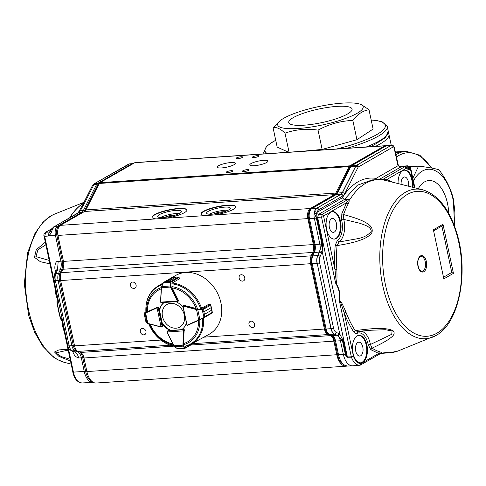 <?xml version="1.0" encoding="UTF-8"?>
<svg xmlns="http://www.w3.org/2000/svg" width="486" height="486" viewBox="0 0 486 486"><rect width="100%" height="100%" fill="white"/><g stroke="black" fill="none" stroke-linecap="round" stroke-linejoin="round"><path stroke-width="0.73" d="M280.149 120.704A43.691 9.38 -12 0 0 301.606 128.213A43.691 9.38 -12 0 0 350.376 116.573A43.691 9.38 -12 0 0 359.184 103.907A43.691 9.38 -12 0 0 352.49 102.971A43.691 9.38 -12 0 0 280.149 120.704L273.077 127.8C276.455 126.864 280.428 128.656 285.009 133.182C295.439 129.434 306.453 128.413 318.044 130.114C328.992 124.173 340.589 120.941 352.836 120.406C357.617 114.149 363.006 110.589 369.002 109.739L373.108 129.045L356.937 139.713L322.145 149.427L300.84 151.401M288.538 152.227L277.184 147.112L273.077 127.8M306.472 124.999A32.386 6.956 -12 0 0 352.089 109.064A32.386 6.956 -12 0 0 318.962 108.998A32.386 6.956 -12 0 0 288.733 122.533A32.386 6.956 -12 0 0 306.472 124.999M369.002 109.739L361.098 104.441L359.184 103.907M289.049 152.197L285.009 133.182M322.145 149.427L318.044 130.114M356.937 139.713L352.836 120.406M454.386 225.771A43.691 23.668 86.1 0 0 442.637 176.643A43.691 23.668 86.1 0 0 414.473 179.146A43.691 23.668 86.1 0 0 413.428 180.974M448.724 213.372A32.386 17.545 86.1 0 0 428.95 180.531A32.386 17.545 86.1 0 0 418.786 187.863A32.386 17.545 86.1 0 0 418.306 188.677M454.55 226.215L453.323 198.768C450.965 189.005 446.197 179.346 439.004 169.796C434.618 168.423 427.795 167.208 418.549 166.145L412.851 178.253M409.643 166.741L418.549 166.145M213.518 214.083A6.78 1.458 168 0 1 224.344 211.781M164.626 217.376A6.78 1.458 168 0 1 175.452 215.073M212.315 214.18A12.144 2.606 168 0 1 206.568 213.184A12.144 2.606 168 0 1 217.91 208.111A12.144 2.606 168 0 1 230.334 208.136A12.144 2.606 168 0 1 224.532 211.72A12.144 2.606 168 0 1 212.315 214.18M228.226 210.201A12.144 2.606 -12 0 0 209.332 214.217M163.424 217.479A12.144 2.606 168 0 1 157.677 216.477A12.144 2.606 168 0 1 169.019 211.404A12.144 2.606 168 0 1 181.442 211.428A12.144 2.606 168 0 1 175.64 215.012A12.144 2.606 168 0 1 163.424 217.479M179.334 213.494A12.144 2.606 -12 0 0 160.441 217.509M133.966 288.447A3.347 2.722 60.1 0 1 130.661 286.035A3.347 2.722 60.1 0 1 131.621 282.348A3.347 2.722 60.1 0 1 135.649 283.897A3.347 2.722 60.1 0 1 134.956 288.149A3.347 2.722 60.1 0 1 133.966 288.447M143.832 334.86A3.347 2.722 60.1 0 1 140.521 332.448A3.347 2.722 60.1 0 1 141.487 328.755A3.347 2.722 60.1 0 1 145.514 330.304A3.347 2.722 60.1 0 1 144.822 334.562A3.347 2.722 60.1 0 1 143.832 334.86M252.483 327.54A3.347 2.722 60.1 0 1 249.172 325.122A3.347 2.722 60.1 0 1 250.132 321.434A3.347 2.722 60.1 0 1 254.16 322.983A3.347 2.722 60.1 0 1 253.467 327.242A3.347 2.722 60.1 0 1 252.483 327.54M242.617 281.127A3.347 2.722 60.1 0 1 239.306 278.715A3.347 2.722 60.1 0 1 240.272 275.027A3.347 2.722 60.1 0 1 244.294 276.577A3.347 2.722 60.1 0 1 243.601 280.829A3.347 2.722 60.1 0 1 242.617 281.127M156.449 218.876A17.812 3.827 168 0 1 152.069 217.351A17.812 3.827 168 0 1 168.697 209.903A17.812 3.827 168 0 1 186.916 209.94A17.812 3.827 168 0 1 165.355 218.275L60.404 225.346A8.098 4.386 86.1 0 0 57.956 235.431L63.472 261.395A8.098 4.386 -93.9 0 1 62.852 269.268L61.279 272.676A8.098 4.386 86.1 0 0 60.659 280.55L74.54 345.874A8.098 4.386 86.1 0 0 78.009 351.402L80.53 352.459A8.098 4.386 -93.9 0 1 84.005 357.982L86.891 371.571A16.196 8.772 86.1 0 0 96.161 383.029L346.056 366.195A16.196 8.772 86.1 0 0 346.986 366.037M186.934 210.098A17.812 3.827 -12 0 0 168.764 210.213A17.812 3.827 -12 0 0 152.118 217.497M205.341 215.584A17.812 3.827 168 0 1 200.961 214.053A17.812 3.827 168 0 1 217.588 206.611A17.812 3.827 168 0 1 235.807 206.647A17.812 3.827 168 0 1 214.247 214.982L165.355 218.275M235.825 206.805A17.812 3.827 -12 0 0 217.655 206.921A17.812 3.827 -12 0 0 201.01 214.205M218.463 165.762A9.264 1.993 168 0 1 228.469 162.822A9.264 1.993 168 0 1 235.303 163.314A9.264 1.993 168 0 1 226.652 167.19A9.264 1.993 168 0 1 217.175 167.166A9.264 1.993 168 0 1 218.463 165.762M251.062 163.569A9.264 1.993 168 0 1 261.061 160.623A9.264 1.993 168 0 1 267.895 161.121A9.264 1.993 168 0 1 259.245 164.991A9.264 1.993 168 0 1 249.768 164.973A9.264 1.993 168 0 1 251.062 163.569M236.524 157.914A3.347 0.717 168 0 1 240.139 156.85A3.347 0.717 168 0 1 242.605 157.033A3.347 0.717 168 0 1 239.483 158.43A3.347 0.717 168 0 1 236.056 158.424A3.347 0.717 168 0 1 236.524 157.914M252.823 156.814A3.347 0.717 168 0 1 256.432 155.751A3.347 0.717 168 0 1 258.904 155.933A3.347 0.717 168 0 1 255.776 157.33A3.347 0.717 168 0 1 252.356 157.324A3.347 0.717 168 0 1 252.823 156.814M226.634 171.85A3.347 0.717 168 0 1 230.249 170.786A3.347 0.717 168 0 1 232.715 170.963A3.347 0.717 168 0 1 229.592 172.36A3.347 0.717 168 0 1 226.166 172.354A3.347 0.717 168 0 1 226.634 171.85M242.933 170.75A3.347 0.717 168 0 1 246.542 169.687A3.347 0.717 168 0 1 249.014 169.863A3.347 0.717 168 0 1 245.886 171.266A3.347 0.717 168 0 1 242.465 171.254A3.347 0.717 168 0 1 242.933 170.75M385.781 145.915A3.238 1.756 86.1 0 0 385.106 145.721L135.217 162.561A3.238 1.756 86.1 0 0 134.774 162.701L99.988 182.663A3.238 1.756 86.1 0 0 99.302 183.453L85.925 209.909A6.476 3.511 -93.9 0 1 84.558 211.483L60.404 225.346M401.442 166.443A4.86 2.63 86.1 0 0 400.737 166.315A4.86 2.63 86.1 0 0 400.075 166.522L399.978 166.577M385.106 145.721A3.238 1.756 86.1 0 0 384.669 145.861L349.877 165.829A3.238 1.756 -93.9 0 0 349.197 166.613L335.814 193.07A6.476 3.511 -93.9 0 1 334.447 194.643L310.293 208.512A8.098 4.386 86.1 0 0 307.845 218.597L313.361 244.561A8.098 4.386 -93.9 0 1 312.741 252.434L311.168 255.836A8.098 4.386 86.1 0 0 310.548 263.71L324.435 329.04A8.098 4.386 86.1 0 0 327.904 334.562L330.425 335.619A8.098 4.386 -93.9 0 1 333.894 341.148L336.78 354.731A16.196 8.772 86.1 0 0 346.056 366.195M425.232 261.705A7.448 4.034 -93.9 0 1 422.984 270.988A7.448 4.034 -93.9 0 1 421.97 271.303C420.961 271.431 419.94 270.526 418.902 268.588C417.353 264.129 417.444 260.49 419.175 257.671L420.967 256.438A7.448 4.034 -93.9 0 1 425.232 261.705M401.138 184.346A6.962 3.773 -93.9 0 1 404.461 176.977A6.962 3.773 -93.9 0 1 408.562 186.223M360.691 355.776A6.962 3.773 -93.9 0 1 359.786 356.068A6.962 3.773 -93.9 0 1 355.509 349.379A6.962 3.773 -93.9 0 1 358.85 342.174A6.962 3.773 -93.9 0 1 362.951 348.012A6.962 3.773 -93.9 0 1 360.691 355.776M334.319 232.053A6.962 3.773 -93.9 0 1 333.408 232.344A6.962 3.773 -93.9 0 1 329.137 225.656A6.962 3.773 -93.9 0 1 332.473 218.451A6.962 3.773 -93.9 0 1 336.579 224.289A6.962 3.773 -93.9 0 1 334.319 232.053M404.303 170.185A13.766 7.454 -93.9 0 1 412.298 187.165M398.089 183.58A13.766 7.454 -93.9 0 1 404.644 170.149A13.766 7.454 -93.9 0 1 412.96 187.329M358.686 335.383A13.766 7.454 -93.9 0 1 366.572 347.162A13.766 7.454 -93.9 0 1 362.076 362.27A13.766 7.454 -93.9 0 1 360.539 362.823M362.756 362.228A13.766 7.454 -93.9 0 1 360.879 362.811A13.766 7.454 -93.9 0 1 352.514 349.58A13.766 7.454 -93.9 0 1 359.026 335.346A13.766 7.454 -93.9 0 1 367.209 346.81A13.766 7.454 -93.9 0 1 362.756 362.228M332.315 211.659A13.766 7.454 -93.9 0 1 340.2 223.439A13.766 7.454 -93.9 0 1 335.705 238.547A13.766 7.454 -93.9 0 1 334.161 239.1M336.379 238.505A13.766 7.454 -93.9 0 1 334.502 239.088A13.766 7.454 -93.9 0 1 326.136 225.856A13.766 7.454 -93.9 0 1 332.655 211.623A13.766 7.454 -93.9 0 1 340.838 223.08A13.766 7.454 -93.9 0 1 336.379 238.505M394.511 352.052A86.532 46.875 -93.9 0 1 390.513 352.684A86.532 46.875 -93.9 0 1 385.963 352.629L382.172 353.067M345.941 312.152L344.252 313.045L340.546 302.122L339.671 300.81L339.562 301.691L339.362 300.5C340.273 294.607 339.046 288.866 335.692 283.277L336.075 280.167L334.994 269.621A88.361 47.865 -93.9 0 1 335.212 245.272L337.059 245.576L339.04 241.992L356.396 238.899C363.139 237.854 368.102 235.321 371.286 231.306C370.782 226.561 364.956 225.188 359.683 223.226L343.772 219.399L341.634 220.024L341.828 213.706L343.559 214.575C354.264 217.424 361.602 220.079 365.575 222.545C370.94 225.304 373.06 228.633 371.93 232.533C369.822 235.813 365.654 238.462 359.421 240.467C354.573 242.277 347.119 243.978 337.059 245.576A86.8 47.021 86.1 0 0 336.847 269.499C337.29 281.297 336.689 282.008 336.02 283.083C339.392 288.775 340.637 294.619 339.757 300.615C340.607 301.508 340.522 299.491 345.941 312.152A86.8 47.021 86.1 0 0 355.187 330.62L358.158 331.689L357.107 333.347C355.795 333.839 354.646 333.341 353.668 331.847L355.187 330.62C374.9 327.965 385.708 327.509 392.882 330.571C395.215 332.734 394.304 335.255 390.161 338.141C387.239 340.534 381.2 343.875 372.039 348.17A86.8 47.021 86.1 0 0 379.815 351.809C381.467 352.399 382.014 352.842 381.455 353.152L386.297 352.55L380.805 353.401M385.975 180.531L383.144 179.935A86.97 47.112 86.1 0 0 377.914 179.644A86.97 47.112 86.1 0 0 350.327 198.962L344.349 199.527L342.32 197.796L344.635 199.236L350.327 198.962M382.634 179.856L383.144 179.935M341.828 213.706L346.609 202.686C348.371 200.615 348.65 199.649 347.447 199.789L349.641 199.272M348.432 199.509C349.458 200.044 349.404 201.453 348.255 203.749A86.8 47.021 86.1 0 0 343.559 214.575L343.772 219.399A17.842 9.665 -93.9 0 1 339.04 241.992L337.333 240.564L335.212 245.272M328.979 334.338L331.501 335.389A1.944 1.58 -67.3 0 0 332.072 335.492L329.551 334.435A7.995 4.331 -93.9 0 1 326.124 328.986A1.944 0.419 -12 0 1 325.231 328.828C325.796 331.525 327.042 333.366 328.979 334.338A1.944 1.58 -67.3 0 0 329.551 334.435L334.465 334.204L336.986 335.261A8.098 4.386 -93.9 0 1 340.455 340.777L343.353 354.361L338.487 354.665L335.589 341.081A1.944 0.419 168 0 1 334.702 340.917L337.594 354.501A1.944 0.419 -12 0 0 338.487 354.665A16.093 8.718 -93.9 0 0 347.599 366.037C341.852 364.871 338.517 361.019 337.594 354.501M359.755 365.247L361.201 363.522A14.501 7.855 -93.9 0 1 353.474 356.293A1.622 0.632 160.2 0 1 351.402 357.186C353.601 362.811 356.499 365.484 360.096 365.211L352.672 365.8A16.196 8.772 -93.9 0 1 352.52 365.812A16.196 8.772 -93.9 0 1 343.353 354.361L345.333 354.221A1.78 0.383 -12 0 0 346.026 354.136L347.466 357.283L351.402 357.192L339.562 301.691M400.871 166.886L401.643 166.443A4.757 2.576 -93.9 0 1 402.262 166.242L401.096 166.613A1.944 1.58 60.1 0 1 401.643 166.443L406.539 166.012A4.86 2.63 -93.9 0 1 407.171 165.811A4.86 2.63 -93.9 0 1 407.213 165.805A4.86 2.63 -93.9 0 1 407.286 165.805M407.213 165.805L407.365 165.799A4.854 2.63 -93.9 0 0 406.685 166.005L405.251 166.753M385.671 145.976L386.625 145.672A3.135 1.701 -93.9 0 0 386.218 145.806L391.115 145.381L356.341 165.416L351.445 165.841L386.218 145.806A1.944 1.58 -119.9 0 0 385.671 145.976L350.898 166.012A1.944 1.58 60.1 0 1 351.445 165.841A3.135 1.701 -93.9 0 0 350.783 166.607A1.944 1.203 -153.2 0 0 349.884 167.111L336.519 193.592A1.944 1.203 26.8 0 1 337.418 193.088L350.783 166.607L355.661 166.2L342.296 192.687A6.476 3.511 -93.9 0 1 340.929 194.26L316.781 208.172L311.884 208.603L336.033 194.692A6.579 3.566 86.1 0 0 337.418 193.088L342.448 192.675A6.482 3.511 -93.9 0 1 341.081 194.254L336.033 194.692A1.944 1.58 60.1 0 0 335.486 194.862L336.519 193.592M308.586 218.402L314.12 244.361A1.944 0.419 -12 0 0 315.007 244.519L309.473 218.566A7.995 4.331 -93.9 0 1 311.884 208.603A1.944 1.58 60.1 0 0 311.338 208.773C309.339 209.527 307.419 214.94 308.586 218.402A1.944 0.419 -12 0 0 309.473 218.566L314.339 218.263A8.098 4.386 -93.9 0 1 316.781 208.172L316.933 208.166A1.78 1.446 60.1 0 1 318.773 209.77L342.922 195.858A8.262 4.477 86.1 0 0 344.665 193.841L358.024 167.36A1.78 1.106 -153.2 0 0 355.807 166.194L342.448 192.675A1.78 1.106 26.8 0 1 344.665 193.841M316.246 217.558L316.945 217.6L317.012 218.038L314.339 218.263L319.873 244.221A8.098 4.386 -93.9 0 1 319.253 252.094L317.686 255.508L312.814 255.909L314.381 252.495A8.201 4.441 86.1 0 0 315.007 244.519L322.546 243.99L322.218 251.669L319.867 250.831L321.86 244.081L316.246 217.558L314.485 213.688L314.685 211.507L317.024 212.376L316.665 213.433L314.485 213.688M319.867 250.831A8.098 4.386 -93.9 0 1 319.405 252.088L317.838 255.496A8.098 4.386 -93.9 0 0 317.218 263.369L330.99 328.688L326.124 328.986L312.2 263.679A7.995 4.331 -93.9 0 1 312.814 255.909A1.944 1.16 24.7 0 0 311.909 256.42L311.313 263.521A1.944 0.419 -12 0 0 312.2 263.679L317.066 263.382A8.098 4.386 -93.9 0 1 317.686 255.508L317.838 255.496A1.78 1.063 24.7 0 1 320.08 256.608L322.218 251.669L339.775 334.034L343.128 340.552L342.442 340.637L337.97 335.753L339.775 334.034L336.227 332.363A6.312 3.42 -93.9 0 1 333.518 328.056L319.6 262.75A6.312 3.42 -93.9 0 1 320.08 256.608M319.6 262.75A1.78 0.383 -12 0 1 317.218 263.369L331.142 328.676A8.098 4.386 -93.9 0 0 334.611 334.192L334.465 334.204A8.098 4.386 -93.9 0 1 330.99 328.688L331.142 328.676A1.78 0.383 -12 0 0 333.518 328.056M347.466 357.283C346.646 357.265 345.935 356.244 345.333 354.221L342.442 340.637L335.589 341.081A8.201 4.441 86.1 0 0 332.072 335.492L337.132 335.249A8.098 4.386 -93.9 0 1 337.97 335.753M382.713 179.759L386.783 179.541L406.217 168.344A1.616 0.875 -93.9 0 1 406.928 168.496L406.727 167.457L408.398 168.314A8.171 4.429 -93.9 0 0 408.447 168.314L408.848 168.363M393.107 146.972A1.458 0.79 -93.9 0 1 394.14 147.938A1.78 0.383 168 0 0 394.389 147.665C393.611 145.703 392.724 144.895 391.716 145.229A3.238 1.756 -93.9 0 0 391.266 145.369L356.493 165.404A1.78 1.446 60.1 0 1 358.334 167.008L393.107 146.972A1.78 1.446 -119.9 0 0 391.266 145.369L391.115 145.381A3.238 1.756 -93.9 0 1 391.54 145.241A3.238 1.756 -93.9 0 1 391.564 145.241A3.238 1.756 -93.9 0 1 391.643 145.235M355.661 166.2A3.238 1.756 -93.9 0 1 356.341 165.416L356.493 165.404A3.238 1.756 -93.9 0 0 355.807 166.194L355.661 166.2M360.181 365.199L380.817 353.395L378.74 353.413L361.201 363.522M399.328 166.637L401.138 166.935L399.492 166.655L398.095 165.665L398.265 165.137M394.389 147.665L398.265 165.131L399.547 166.382L401.029 166.929M406.217 168.344L404.552 166.886L406.739 167.47M316.945 217.6L316.665 213.433L318.391 214.484L317.662 217.509L316.945 217.6M361.511 331.288A17.842 9.665 -93.9 0 1 370.435 344.477L372.039 348.17L370.818 349.713L368.273 344.975L370.435 344.477L391.771 334.265L392.056 330.96L385.331 329.715L370.794 330.243L357.787 331.786M382.367 353.03L380.708 353.45L390.513 352.684L398.605 350.771A86.478 46.844 -93.9 0 1 386.297 352.55M383.108 352.97L383.418 352.891M387.421 180.895A1.622 1.33 107.4 0 1 386.783 179.541L393.18 182.347M379.815 351.809A1.622 1.33 -72.6 0 0 378.74 353.413L370.818 349.713M347.447 199.789L322.303 214.277L323.968 215.735L346.609 202.686A1.622 1.021 -152.5 0 0 348.255 203.749M336.847 269.499L334.994 269.621L323.725 216.744L317.662 217.509L347.381 356.937L351.311 356.821L353.462 356.256L344.252 313.045A88.361 47.865 -93.9 0 0 353.668 331.847M335.692 283.277L336.02 283.083L335.383 282.099L321.574 217.303L322.303 214.277L318.391 214.484L344.349 199.527L357.362 185.239L372.246 179.911L377.914 179.644M339.362 300.5L339.671 300.81M433.384 229.799L443.846 278.873L433.384 229.799L442.983 224.271L441.883 226.063L451.773 272.458L443.742 277.087M433.852 230.686L441.883 226.063M442.983 224.271L453.444 273.345L451.773 272.458M70.482 361.055L58.873 356.36L54.487 351.998L58.94 349.896L67.997 349.294M64.395 332.163C61.005 322.042 62.372 322.552 62.621 322.072L63.235 326.792L72.827 371.948M61.588 320.541L60.483 318.701A1.294 0.383 -15.3 0 0 60.732 318.701L62.621 322.072M60.483 318.701A86.951 47.099 -93.9 0 1 56.935 301.928L57.245 299.996L57.299 301.095L58.387 301.028M54.985 286.728L56.176 293.404L57.603 297.402L57.245 299.996M57.609 298.374C57.111 297.62 56.103 298.872 54.797 286.776M49.93 263.874L40.326 261.681L34.476 257.337L36.256 249.725L45.338 242.168M70.13 218.086L70.106 217.023A86.945 47.099 -93.9 0 1 83.562 203.045M70.106 217.023A0.808 0.553 32.9 0 1 70.263 216.987L70.385 217.941M45.897 244.798L37.981 249.725L35.897 256.602L49.201 260.423M57.269 300.974L56.935 301.928M65.835 350.625L55.756 352.86L61.297 356.584L70.106 359.257M45.216 232.472L45.66 232.308L44.688 236.336L44.262 236.038M55.981 271.109L55.769 271.115C53.922 269.627 54.869 260.277 58.186 261.365L57.488 270.052L56.57 269.876M58.186 261.365L60.908 261.189L55.416 235.212A7.29 3.949 -93.9 0 1 57.627 226.148L81.8 212.364L77.772 213.008M62.269 319.393L61.206 319.588M74.328 351.919L74.801 351.9C76.612 352.775 77.888 354.81 78.623 358.006L75.008 356.305L72.438 351.123M93.215 382.324L93.13 382.33A15.382 8.335 -93.9 0 1 92.99 382.342A15.382 8.335 -93.9 0 1 84.224 371.425L81.35 357.83L78.623 358.006M78.981 211.422L82.559 205.025A2.916 1.81 -153.1 0 1 83.932 204.266L80.269 210.827L78.987 211.428L77.833 212.965M83.136 212.297L81.8 212.364A7.29 3.949 -93.9 0 0 83.337 210.596L80.269 210.827L78.866 212.589L77.499 213.433A2.916 2.369 -119.7 0 0 76.667 213.688L54.821 226.361C53.247 227.752 52.063 229.805 51.261 232.533L49.353 235.607L48.345 236.026L49.347 231.992L45.66 232.308L51.887 228.754M57.858 234.957A1.944 0.413 168.1 0 1 56.813 235.109L62.311 261.091L60.908 261.189A8.906 4.824 -93.9 0 1 60.215 269.845L57.488 270.052L55.914 273.454L58.642 273.247L60.215 269.845L61.613 269.773A1.944 1.16 24.8 0 1 62.554 269.912M78.598 351.645L77.535 351.743L75.014 350.673L72.28 350.831A7.26 3.931 -93.9 0 1 69.176 345.868A2.916 0.62 -11.9 0 1 67.815 345.631C68.289 348.025 69.48 349.707 71.393 350.679A2.916 2.363 -67.1 0 0 72.28 350.831L74.801 351.9L77.535 351.743A8.906 4.824 -93.9 0 1 81.35 357.83L82.748 357.726L85.621 371.322A1.944 0.413 -11.9 0 0 86.8 371.14M77.657 213.087L78.702 212.698M83.932 204.266L94.017 184.394L92.638 185.172L93.695 184.06L128.468 164.232M83.507 212.09A7.314 3.961 -93.9 0 0 84.74 210.523L83.337 210.596L96.744 184.188A2.43 1.318 -93.9 0 1 97.261 183.599L132.071 163.746A2.43 1.318 -93.9 0 1 132.392 163.648A2.43 1.318 -93.9 0 1 132.417 163.642L133.188 163.606M57.603 297.402L44.688 236.336L48.345 236.026L48.849 233.371L50.046 231.767M50.659 231.129L51.261 232.533M48.849 233.371L49.353 235.607L56.813 235.109A7.26 3.931 -93.9 0 1 59.019 226.081L54.821 226.361L77.499 213.433M77.134 350.862L75.014 350.673A7.29 3.949 -93.9 0 1 71.898 345.692L58.071 280.331A7.29 3.949 -93.9 0 1 58.642 273.247L60.039 273.175L61.613 269.773A8.936 4.842 -93.9 0 0 62.311 261.091A1.944 0.413 -11.9 0 0 63.374 260.933M166.935 331.981A0.808 0.656 60.1 0 0 166.99 332.126L167.676 330.942L167.02 331.981L183.659 330.857L183.495 329.879L184.091 330.747A0.808 0.656 60.1 0 1 184.109 330.972L184.771 330.595A0.808 0.656 -119.9 0 0 183.908 329.642L181.472 329.806A16.196 13.158 -119.9 0 0 186.436 322.807M178.089 301.284A0.808 0.656 -119.9 0 0 178.326 300.287L172.244 287.925A29.695 24.13 60.1 0 1 196.095 308.501L184.218 305.372A0.808 0.656 -119.9 0 0 183.714 305.463M172.39 277.421L175.318 275.659A33.844 27.508 60.1 0 1 216.398 291.102A33.844 27.508 60.1 0 1 209.01 334.362L191.15 344.155A33.449 27.18 60.1 0 1 185.67 346.275M209.338 304.187A33.619 27.319 60.1 0 0 209.308 304.096L210.268 304.43L209.065 304.145L201.089 308.476M183.21 307.638A16.196 13.158 -119.9 0 0 175.944 301.697M170.513 330.547L170.926 330.31A16.196 13.158 -119.9 0 1 162.294 322.868L161.887 323.099A16.196 13.158 -119.9 0 0 170.513 330.547L168.077 330.711A0.808 0.656 -119.9 0 0 167.804 330.808M161.887 323.099L162.476 325.875A0.808 0.656 -119.9 0 1 162.136 326.653M164.11 302.492A16.196 13.158 -119.9 0 0 159.232 310.615L158.643 307.845A0.808 0.656 -119.9 0 0 157.604 307.164M164.201 302.486A16.196 13.158 -119.9 0 0 159.639 310.384L159.232 310.615M177.512 348.76L184.874 348.037L184.619 348.505L183.374 348.65L184.899 348.231M192.511 343.973L193.015 343.426A0.808 0.656 -119.9 0 0 193.021 343.359L193.039 343.122M185.998 346.214L185.433 346.22M174.298 346.542L173.763 345.783L174.468 346.725L183.131 346.141L182.894 345.169L183.337 345.145L184.874 348.037L193.082 343.098M177.287 348.614L180.671 348.778M174.298 346.579L177.457 348.729M184.528 348.249L183.131 346.141L183.477 345.929M187.408 325.292L187.049 325.049M186.916 324.429L183.088 306.411L183.356 305.73A0.808 0.656 60.1 0 1 183.562 305.749L184.224 305.372M183.836 305.39L183.137 305.791L183.258 306.131A0.486 0.395 -119.9 0 1 183.38 306.144L183.562 305.749L196.684 309.181L202.352 309.181L203.871 311.83L202.352 309.181M204.144 317.595L204.406 314.345L204.144 317.595L199.922 319.745L197.759 309.643L196.508 309.576L196.684 309.181M204.023 317.692L212.036 313.093A0.808 0.656 -119.9 0 0 212.09 313.063L211.775 310.129L212.09 312.692M210.803 305.08L211.24 307.614L210.256 304.461A0.808 0.656 -119.9 0 0 210.201 304.443L202.055 309.12L202.115 309.473L197.759 309.643L197.705 309.284M210.383 304.661L210.815 305.068L202.753 309.71M203.822 317.528L199.928 319.745L198.713 319.976L204.005 317.413L202.115 309.473M204.302 316.981L212.339 312.334M144.178 313.099L156.954 307.541A0.808 0.656 60.1 0 1 157.142 307.498L158.236 308.081L157.045 307.899L161.073 326.847L162.063 326.106L161.303 327.066L162.257 326.58M145.642 312.62L144.956 313.203L147.051 323.062L147.975 323.609L147.1 323.184L145.976 321.635M144.172 313.106A0.322 0.31 21.6 0 0 144.081 313.415L144.299 314.454M145.484 320.031L144.087 313.215L145.891 312.085L144.281 313.008A0.322 0.316 77.8 0 0 144.117 313.379L144.105 313.664M144.081 313.415L145.83 321.465M145.12 312.832A0.322 0.316 77.8 0 0 144.956 313.203L144.117 313.379M145.83 321.44L147.908 323.621L161.097 327.042A0.808 0.656 60.1 0 0 161.2 327.06M170.811 281.965L168.569 281.382L170.811 281.965L170.975 286.995L177.669 300.664A0.808 0.656 60.1 0 1 177.748 300.889L177.475 301.569L177.311 301.004L160.678 302.122L161.449 302.675L177.627 301.545M178.168 301.235L177.475 301.569L177.311 301.004A0.486 0.395 -119.9 0 0 177.262 300.864L170.568 287.202L170.343 285.987L161.686 286.57L161.279 287.706L163.424 282.463L166.37 281.534L163.418 282.439L171.449 278.004M160.915 302.517L160.587 302.122M172.087 283.447L172.342 282.907L179.613 278.733L179.036 277.555A0.808 0.656 -119.9 0 0 179.006 277.494L178.289 277.081L175.95 277.154L168.581 281.382L166.376 281.534L173.733 277.306L171.886 277.5L173.745 277.306L166.37 281.534M163.424 282.463L163.91 282.135M168.581 281.382L175.938 277.154L177.311 277.075M173.095 277.336L173.538 277.287M170.294 281.704L178.392 277.093M179.626 278.624L179.085 277.518L170.89 282.226L163.278 282.682L171.929 277.5M170.744 286.029L170.343 285.987L170.483 282.184M170.975 286.995L161.443 287.815L160.666 301.988A0.486 0.395 -119.9 0 0 160.678 302.122L160.568 302.049A0.808 0.656 60.1 0 1 160.55 301.94M163.411 282.664L161.279 287.706L160.55 301.818L161.322 287.761M170.756 303.367A13.001 10.564 -119.9 0 0 165.27 322.631A13.001 10.564 -119.9 0 0 184.158 321.361A13.001 10.564 -119.9 0 0 170.756 303.367M395.379 152.325A63.156 34.214 -93.9 0 1 399.042 151.711L395.306 151.96M391.242 145.265L388.928 134.385A63.156 13.559 168 0 1 375.49 146.371M275.744 140.345A61.534 13.213 -12 0 0 267.464 153.649M336.689 148.983A61.534 13.213 -12 0 0 371.195 120.054M366.219 146.997A63.156 13.559 -12 0 0 388.265 131.287L387.251 126.494A63.156 13.559 168 0 1 346.822 148.303M264.184 153.868A63.156 13.559 168 0 1 263.698 152.756L266.389 146.499L272.026 142.301L275.726 140.247M431.404 167.998A61.534 33.334 86.1 0 0 396.412 157.16M395.92 154.84A63.156 34.214 -93.9 0 1 405.968 151.243L419.861 155.228L431.993 168.107M405.968 151.243L401.758 151.529A63.156 34.214 86.1 0 0 395.531 153.035M336.78 354.731L86.891 371.571M333.894 341.148L84.005 357.982M80.53 352.459L173.277 346.208M190.719 345.036L330.425 335.619M327.904 334.562L192.954 343.657M170.003 345.2L78.009 351.402M324.435 329.04L203.907 337.156M160.89 340.06L74.54 345.874M310.548 263.71L60.659 280.55M311.168 255.836L61.279 272.676M312.741 252.434L62.852 269.268M63.472 261.395L313.361 244.561M307.845 218.597L57.956 235.431M310.293 208.512L214.247 214.982M334.447 194.643L84.558 211.483M85.925 209.909L335.814 193.07M349.197 166.613L99.302 183.453M384.669 145.861L134.774 162.701M99.988 182.663L349.877 165.829M436.932 333.189A72.627 39.342 -93.9 0 1 382.98 247.453A72.627 39.342 -93.9 0 1 446.525 210.839A72.627 39.342 -93.9 0 1 436.932 333.189M435.899 335.528A74.972 40.611 -93.9 0 1 432.625 337.126A74.972 40.611 -93.9 0 1 382.148 282.682A74.972 40.611 -93.9 0 1 405.373 192.322A74.972 40.611 -93.9 0 1 422.699 189.783L385.908 180.513M423.828 271.71A8.256 4.471 -93.9 0 1 417.693 261.966A8.256 4.471 -93.9 0 1 424.916 257.799A8.256 4.471 -93.9 0 1 423.828 271.71M385.963 352.629L384.803 352.721M314.12 244.361C314.74 247.696 314.527 250.576 313.476 253.006A1.944 1.16 24.7 0 1 314.381 252.495L319.405 252.088A1.78 1.063 24.7 0 1 321.653 253.2M407.614 168.132L408.532 167.609A1.78 1.446 60.1 0 0 406.685 166.005L405.367 166.765M342.922 195.858A1.78 1.446 60.1 0 0 341.081 194.254L316.933 208.166A8.098 4.386 -93.9 0 0 314.685 211.507M336.227 332.363A1.78 1.446 -67.3 0 1 334.611 334.192L337.132 335.249A1.78 1.446 -67.3 0 0 338.748 333.414M346.026 354.136L343.128 340.552M414.886 187.815L410.956 169.377A1.78 0.383 168 0 1 410.706 169.65L410.743 169.796M408.532 167.609A3.074 1.665 -93.9 0 1 410.706 169.65M406.928 168.496A9.787 5.303 86.1 0 0 409.905 169.833A1.622 0.875 -93.9 0 1 410.834 170.981L414.4 187.693M411.053 170.714L411.059 170.732C410.269 168.776 409.406 167.968 408.465 168.308L409.905 169.833M397.688 163.132A1.78 0.383 168 0 1 397.439 163.405A9.878 5.352 86.1 0 0 398.095 165.665L376.134 178.319A1.294 0.705 -93.9 0 1 375.866 178.368A89.035 48.229 86.1 0 0 342.32 197.796L317.024 212.376A6.312 3.42 86.1 0 1 318.773 209.77M382.616 179.528L404.552 166.886L400.677 167.075L378.91 179.62M394.14 147.938L397.439 163.405M322.546 243.99L317.012 218.038M357.107 333.347A16.22 8.784 -93.9 0 1 368.273 344.975M341.634 220.024A16.22 8.784 -93.9 0 1 337.333 240.564M323.968 215.735A0.808 0.437 86.1 0 0 323.725 216.744M335.559 282.931L335.383 282.099M414.692 187.766L410.834 170.981M358.024 167.36A1.44 0.778 -93.9 0 1 358.334 167.008M376.996 179.686A1.944 1.58 60.1 0 1 376.134 178.319M375.866 178.368A1.944 1.622 -81.1 0 0 376.358 179.717M453.444 273.345L443.846 278.873M54.56 214.107L51.206 215.711L43.096 222.053L34.943 233.395L27.574 252.999L24.3 283.891L28.662 315.487L34.664 332.345L42.823 346.33L53.636 357.21L57.743 359.755L64.547 362.404A75.458 40.879 -93.9 0 1 26.062 293.41A75.458 40.879 -93.9 0 1 51.583 215.535A75.458 40.879 -93.9 0 1 54.56 214.107L83.926 202.334M70.98 216.926L70.263 216.987A86.97 47.112 -93.9 0 1 83.513 203.136M62.105 318.609L60.732 318.701A86.994 47.124 -93.9 0 1 57.184 301.921L58.551 301.83M51.984 228.608L45.301 232.417C43.953 233.912 43.552 235.181 44.086 236.232L56.182 293.423M63.022 323.02L73.404 372.124L72.803 372.021C74.243 378.801 77.347 382.452 82.11 382.962L92.99 382.342M50.313 231.445L49.347 231.992L50.459 231.233C50.629 230.315 51.808 228.778 53.989 226.616M55.829 271.425L55.769 271.115M82.11 382.962A15.273 8.274 86.1 0 1 73.404 372.124L85.621 371.322A15.358 8.317 -93.9 0 0 92.698 382.002M85.493 210.614A1.944 1.209 26.9 0 0 84.74 210.523L98.142 184.115L94.017 184.394A2.4 1.3 -93.9 0 1 94.527 183.811L98.652 183.532A1.944 1.58 60.3 0 1 99.223 183.617M56.498 269.985L54.535 274.219A2.916 1.744 24.8 0 1 55.914 273.454A7.26 3.931 -93.9 0 0 55.349 280.507L59.474 280.234A1.944 0.413 -11.9 0 0 60.562 280.07M54.535 274.219L53.995 280.27A2.916 0.62 -11.9 0 0 55.349 280.507L69.176 345.868L73.301 345.589A1.944 0.413 -11.9 0 0 74.443 345.412M79.819 352.162A8.936 4.842 -93.9 0 1 82.748 357.726A1.944 0.413 168.1 0 0 83.902 357.55M133.024 163.703L129.343 163.958A2.4 1.3 -93.9 0 1 129.659 163.861L132.392 163.648M59.474 226.13A1.944 1.58 -119.7 0 0 59.019 226.081L75.731 216.549M99.612 182.985L98.652 183.532A2.4 1.3 -93.9 0 0 98.142 184.115A1.944 1.209 -153.1 0 1 98.919 184.212M76.733 350.485A1.944 1.573 -67.1 0 1 76.405 350.552A7.26 3.931 86.1 0 1 73.301 345.589L59.474 280.234A7.26 3.931 86.1 0 1 60.039 273.175A1.944 1.16 24.8 0 1 61.011 273.326M178.301 301.095L177.888 301.332M146.651 312.085A30.837 25.059 60.1 0 1 161.291 287.578M171.91 286.619A30.837 25.059 60.1 0 1 197.462 308.659M199.807 319.8A30.837 25.059 60.1 0 1 184.212 344.495M173.192 344.92A30.837 25.059 60.1 0 1 149.348 323.998M173.879 346.232A32.975 26.797 60.1 0 1 148.728 323.84L159.044 338.511L173.994 346.378M202.668 318.379A32.975 26.797 60.1 0 1 185.002 346.147M171.758 283.83A32.975 26.797 60.1 0 1 200.669 308.78M145.964 312.468A32.975 26.797 60.1 0 1 162.373 284.723M145.915 312.395C145.259 300.567 149.238 291.819 157.853 286.145A33.449 27.18 60.1 0 1 162.707 283.976M172.226 283.046A33.449 27.18 60.1 0 1 201.629 308.391M203.628 317.899A33.449 27.18 60.1 0 1 191.15 344.155L185.543 346.33M198.598 320.365A29.695 24.13 60.1 0 1 184.042 343.426M172.706 343.93A29.695 24.13 60.1 0 1 150.15 324.211M147.373 311.787A29.695 24.13 60.1 0 1 161.218 288.866M167.676 330.942L183.902 329.642M181.685 329.666L170.762 330.407M173.684 345.795L167.002 332.145M167.348 331.063L167.02 331.981A0.486 0.395 -119.9 0 0 167.069 332.114L173.763 345.783L182.894 345.169L183.665 330.996L184.109 330.972L183.337 345.145M183.665 330.996A0.486 0.395 -119.9 0 0 183.659 330.857L184.091 330.747M183.368 348.65L178.137 348.954L174.359 346.706L167.069 332.114M193.027 343.244L192.693 343.906L184.759 348.456M199.928 319.745L187.699 325.255A0.808 0.656 60.1 0 1 187.517 325.298L187.286 325.079A0.486 0.395 -119.9 0 0 187.402 325.055L198.713 319.976L196.508 309.576L183.38 306.144M204.406 314.357L211.768 310.117L204.406 314.357L203.877 311.842L211.24 307.602L203.871 311.83M211.775 310.129L211.24 307.602M199.011 320.177L187.402 325.055M210.292 304.449L210.815 305.068L212.169 311.338L212.09 313.063L203.895 317.765M162.476 325.869L162.063 326.106L158.236 308.081L158.643 307.851M157.142 307.498L157.045 307.899A0.486 0.395 -119.9 0 0 156.929 307.93L157.64 307.146M162.13 322.959L159.475 310.475M160.981 327.011L147.975 323.609M156.929 307.93L145.618 313.008L147.829 323.403L160.951 326.835A0.486 0.395 -119.9 0 0 161.073 326.847L161.303 327.066M160.951 326.835L161.559 326.981M177.262 300.864L178.326 300.287M161.601 286.564L163.296 282.743M175.95 277.154L173.733 277.306M178.338 277.063L179.055 277.463C178.508 277.026 178.508 277.026 179.055 277.463C178.508 277.026 178.508 277.026 179.055 277.463L179.03 277.536M177.748 300.889L177.311 301.004M160.666 301.988L161.449 302.675M399.042 151.711L400.403 151.668M388.928 134.385L388.32 132.897M263.941 153.886L263.698 152.756M387.251 126.494L382.245 121.871L376.279 120.455L371.176 119.963M369.931 146.748L374.524 144.652L385.641 137.477L388.265 131.287M401.758 151.529L395.519 152.975M399.571 166.394L400.737 166.315M398.605 350.771L436.106 335.431C458.948 323.39 468.808 273.247 457.241 234.495C449.86 209.66 438.348 194.752 422.699 189.783M400.707 166.838L401.096 166.613M311.338 208.773L335.486 194.862M311.909 256.42L313.476 253.006M325.231 328.828L311.313 263.521M331.501 335.389C331.981 334.751 333.044 336.591 334.702 340.917M347.599 366.037L352.52 365.812M402.262 166.242L407.171 165.811M350.898 166.012L349.884 167.111M386.625 145.672L391.54 145.241M407.365 165.799C411.715 167.129 409.868 167.864 410.956 169.377M401.138 166.935L405.014 166.747M375.052 179.942L373.655 179.881M359.98 331.197L370.794 330.243M64.547 362.404L71.12 364.063M65.798 350.625L68.265 350.558M82.559 205.025L92.638 185.172M129.659 163.861L93.695 184.06M67.815 345.631L53.995 280.27M74.249 351.888L71.393 350.679M77.693 213.062L76.667 213.688M157.853 286.145L163.15 282.967M181.703 329.654L170.78 330.395M187.699 325.255L186.861 324.812L182.918 306.271L183.137 305.791M162.178 322.929L159.53 310.445M176.333 277.099L173.563 277.287M178.332 277.069L176.363 277.099"/></g></svg>
